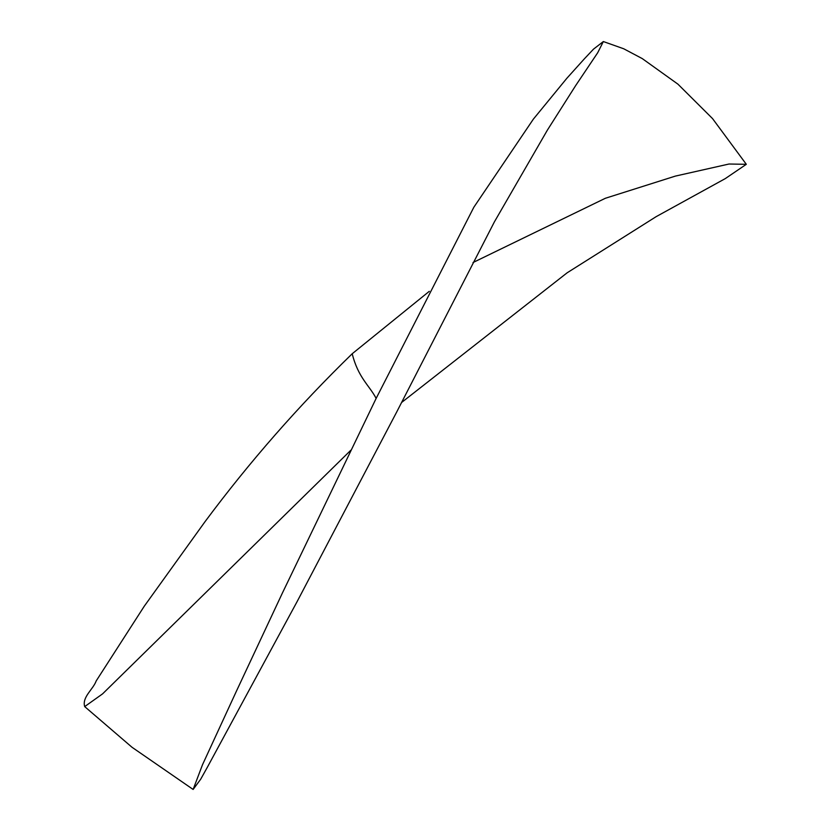 <?xml version="1.0" encoding="UTF-8"?>
<svg xmlns="http://www.w3.org/2000/svg" width="831" height="831" viewBox="0 0 831 831"><rect width="100%" height="100%" fill="white"/><g stroke="black" fill="none" stroke-linecap="round" stroke-linejoin="round"><path stroke-width="1.25" d="M429.284 291.328L352.209 353.746C298.589 405.871 249.497 461.87 204.966 521.754L144.282 606.183L96.219 680.89C93.114 689.501 81.895 697.032 84.689 706.599L102.587 693.864L350.817 450.236M84.689 706.599L132.025 747.277L193.135 789.45L200.686 779.218L207.241 767.47L296.979 601.852L396.792 411.823L494.383 221.898L547.4 130.093L575.686 85.551L597.676 52.779L603.348 41.55L593.511 49.143L584.484 58.71L566.856 78.28L533.367 119.134L473.867 207.199L376.142 398.402L282.447 592.929L236.513 690.966L202.484 764.78L193.135 789.45M397.322 410.784L396.792 411.823M401.622 402.464L567.147 272.797L656.158 216.652L725.286 178.603L746.311 164.309L712.541 118.594L677.93 84.16L642.259 58.596L623.707 48.769L603.348 41.55M746.311 164.309L729.016 164.019L675.364 176.099L605.352 198.277L473.016 262.534M352.209 353.746C358.171 377.762 369.442 385.48 376.142 398.402"/></g></svg>
